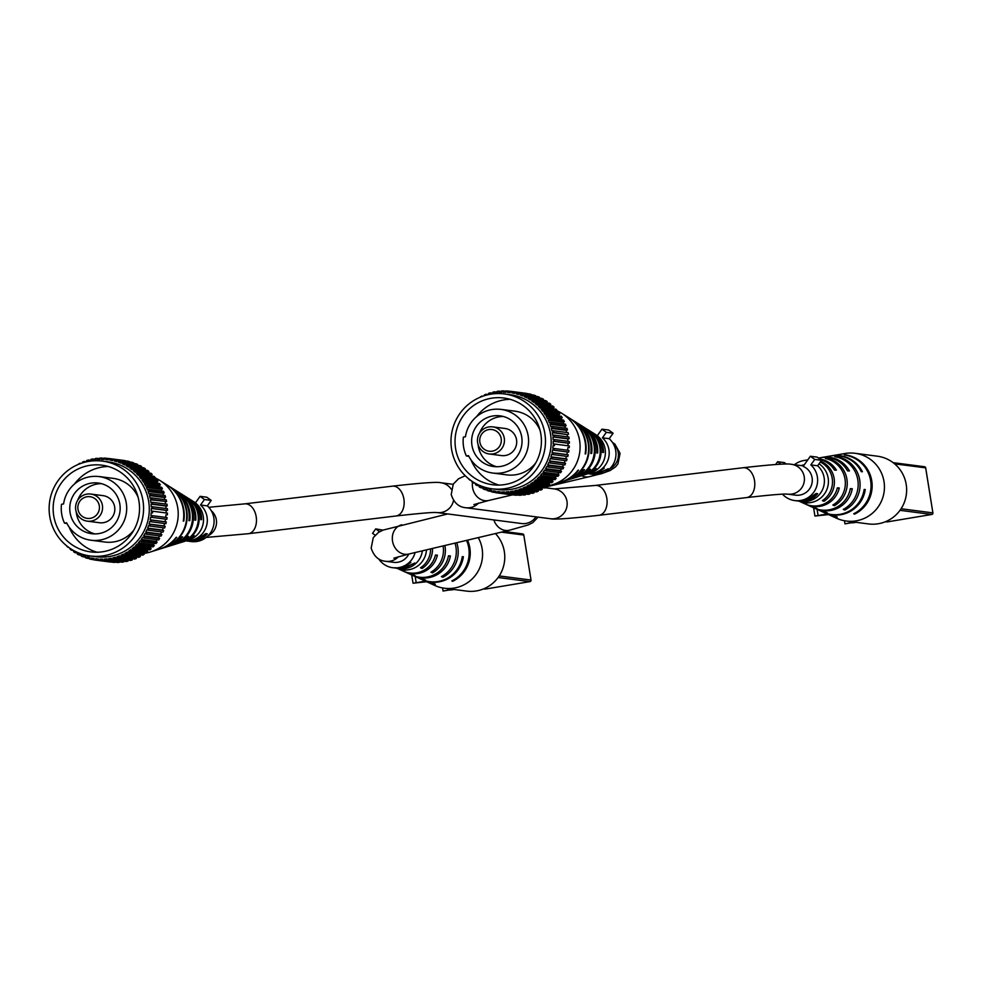 <?xml version="1.0" encoding="UTF-8"?>
<svg xmlns="http://www.w3.org/2000/svg" width="982" height="982" viewBox="0 0 982 982"><rect width="100%" height="100%" fill="white"/><g stroke="black" fill="none" stroke-linecap="round" stroke-linejoin="round"><path stroke-width="1.47" d="M426.63 581.737L413.041 583.222L425.378 581.172M415.214 576.544L416.135 582.301M411.716 574.961L413.041 583.222M423.635 580.374L423.794 581.405M442.575 587.923L443.078 591.041L447.792 590.157L447.547 588.623M452.96 589.335L443.078 591.041M453.033 589.752L447.792 590.157M432.264 571.401L432.51 572.887A25.642 25.323 -82.6 0 0 444.883 545.501M432.51 572.887L430.951 572.224A25.201 24.894 97.4 0 0 443.078 545.931M452.579 580.546L452.702 581.307A31.338 30.958 -82.6 0 0 467.518 540.149M452.702 581.307L451.818 580.939A31.093 30.712 97.4 0 0 466.548 540.37M442.71 575.845L442.943 577.244A28.588 28.233 -82.6 0 0 456.753 542.69M442.943 577.244L441.384 576.606A28.147 27.803 97.4 0 0 455.01 543.107M421.806 566.884L422.064 568.468A22.696 22.414 -82.6 0 0 432.51 548.422M422.064 568.468L420.505 567.805A22.255 21.985 97.4 0 0 430.607 548.877M426.47 549.846A21.309 21.052 97.4 0 1 397.072 568.296M400.202 569.707A22.696 22.414 -82.6 0 0 400.852 570.014L403.271 571.119A23.507 23.224 -82.6 0 0 435.443 555.026L437.395 555.149A23.949 23.654 97.4 0 1 403.921 571.401M408.942 573.684A25.642 25.323 -82.6 0 0 409.592 573.991L412.01 575.096A26.453 26.133 -82.6 0 0 448.467 555.812L450.407 555.922A26.895 26.563 97.4 0 1 412.673 575.378M417.694 577.662A28.588 28.233 -82.6 0 0 418.344 577.968L421.315 579.319A29.583 29.227 -82.6 0 0 462.277 556.647L463.381 556.708A29.841 29.472 97.4 0 1 421.683 579.49M426.151 581.516A31.338 30.958 -82.6 0 0 426.519 581.688L434.891 585.505A34.161 33.744 -82.6 0 0 478.283 537.596M426.519 581.688A31.338 30.958 -82.6 0 0 435.382 584.204L434.498 583.836A31.093 30.712 97.4 0 1 425.783 581.356L422.064 579.662M418.344 577.968A28.588 28.233 -82.6 0 0 425.623 580.141L424.064 579.503A28.147 27.803 97.4 0 1 417.043 577.379L413.312 575.685M409.592 573.991A25.642 25.323 -82.6 0 0 415.177 575.783L413.631 575.121A25.201 24.894 97.4 0 1 408.291 573.402L404.572 571.708M400.852 570.014A22.696 22.414 -82.6 0 0 404.744 571.364L403.185 570.702A22.255 21.985 97.4 0 1 399.551 569.425L397.059 568.283L403.344 568.234L414.834 562.981L405.787 567.571L403.872 567.326L410.82 562.453L401 567.927L392.861 567.743A20.499 20.241 -82.6 0 0 415.091 552.547M444.416 588.218L466.622 591.103A34.161 33.744 -82.6 0 0 495.419 533.545M437.395 555.149L435.333 555.493M463.381 556.708L462.24 556.904M450.407 555.922L448.381 556.266M187.181 541.021L188.581 541.205A20.499 20.241 -82.6 0 0 192.607 541.315L186.408 540.898M185.979 540.849L192.349 541.278M192.312 541.045L198.168 538.897L205.79 533.594L207.325 533.803L204.98 534.196M194.608 540.751L195.357 540.922A20.499 20.241 -82.6 0 0 204.759 536.074L195.099 540.886M204.514 534.564L204.759 536.074M204.047 534.945L204.219 536M207.325 533.803A20.499 20.241 97.4 0 1 188.777 541.229M188.961 541.254L191.22 541.548A20.499 20.241 -82.6 0 0 207.325 505.877L200.549 504.993L204.44 499.519L200.07 496.34L195.406 502.907M186.273 540.812A20.499 20.241 -82.6 0 0 200.549 504.993M207.325 505.877L211.216 500.403L204.44 499.519M211.216 500.403L206.834 497.223L200.07 496.34M103.245 551.675A43.724 43.183 -82.6 0 0 101.968 465.186A43.724 43.183 -82.6 0 0 53.151 509.339A43.724 43.183 -82.6 0 0 103.245 551.675M88.785 461.38A47.823 47.234 -82.6 0 0 90.184 555.972A47.823 47.234 -82.6 0 0 143.581 507.682A47.823 47.234 -82.6 0 0 88.785 461.38M90.184 555.972L95.892 556.708A47.823 47.234 -82.6 0 0 149.289 508.43A47.823 47.234 -82.6 0 0 108.216 461.871L102.496 461.123M108.253 466.487A43.724 43.183 -82.6 0 0 74.742 483.721M69.121 527.027A43.724 43.183 -82.6 0 0 97.12 552.252M136.289 556.966L136.375 558.414A51.236 50.61 -82.6 0 1 134.78 559.065L119.976 557.138L119.522 555.849L116.981 556.757L131.784 558.684L132.226 559.973A51.236 50.61 -82.6 0 1 130.581 560.477L115.778 558.549L115.446 557.236L112.832 557.911L113.163 559.237A51.236 50.61 -82.6 0 1 111.482 559.593L111.261 558.242L108.597 558.684L108.818 560.035A51.236 50.61 -82.6 0 1 107.112 560.243L107.013 558.881L104.313 559.089L104.411 560.452A51.236 50.61 -82.6 0 1 102.693 560.513L102.717 559.151L100.017 559.114L99.992 560.477A51.236 50.61 -82.6 0 1 98.286 560.391L98.421 559.028L95.733 558.758L95.598 560.121A51.236 50.61 -82.6 0 1 95.45 560.096L110.254 562.023A51.236 50.61 -82.6 0 0 110.401 562.048L95.598 560.121M115.778 558.549A51.236 50.61 -82.6 0 0 117.423 558.046L116.981 556.757M119.976 557.138A51.236 50.61 -82.6 0 0 121.572 556.499L121.007 555.247L123.474 554.118L124.027 555.37A51.236 50.61 -82.6 0 0 125.561 554.585L124.898 553.394L127.255 552.056L127.918 553.247A51.236 50.61 -82.6 0 0 129.379 552.326L128.617 551.197L130.851 549.65L131.613 550.779A51.236 50.61 -82.6 0 0 132.987 549.736L132.14 548.68L134.227 546.949L135.086 548.005A51.236 50.61 -82.6 0 0 136.363 546.839L135.418 545.869L137.357 543.954L138.302 544.936A51.236 50.61 -82.6 0 0 139.481 543.66L138.45 542.776L140.217 540.701L141.236 541.585A51.236 50.61 -82.6 0 0 142.304 540.223L141.212 539.425L142.795 537.203L143.888 538.001A51.236 50.61 -82.6 0 0 144.833 536.54L143.667 535.853L145.054 533.496L146.208 534.196A51.236 50.61 -82.6 0 0 147.018 532.661L145.802 532.072L146.981 529.605L148.196 530.194A51.236 50.61 -82.6 0 0 148.883 528.598L147.619 528.12L148.577 525.566L149.841 526.045A51.236 50.61 -82.6 0 0 150.381 524.388L149.08 524.02L149.816 521.393L151.105 521.761A51.236 50.61 -82.6 0 0 151.51 520.067L150.185 519.809L150.688 517.133L152.014 517.379A51.236 50.61 -82.6 0 0 152.259 515.66L150.921 515.525L151.191 512.813L152.529 512.948A51.236 50.61 -82.6 0 0 152.627 511.205L151.277 511.192L151.314 508.455L152.664 508.48A51.236 50.61 -82.6 0 0 152.615 506.737L151.265 506.847L151.068 504.122L152.419 504.012A51.236 50.61 -82.6 0 0 152.222 502.293L150.884 502.514L150.455 499.813L151.793 499.593A51.236 50.61 -82.6 0 0 151.437 497.886L150.136 498.23L149.473 495.591L150.774 495.247A51.236 50.61 -82.6 0 0 150.283 493.578L149.006 494.032L148.122 491.454L149.399 491A51.236 50.61 -82.6 0 0 148.761 489.392L147.533 489.957L146.416 487.465L147.656 486.9A51.236 50.61 -82.6 0 0 146.883 485.353L145.704 486.029L144.391 483.647L145.569 482.972A51.236 50.61 -82.6 0 0 144.661 481.499L143.544 482.272L142.022 480.014L143.139 479.241A51.236 50.61 -82.6 0 0 142.12 477.853L141.077 478.725L139.37 476.614L140.414 475.742A51.236 50.61 -82.6 0 0 139.272 474.453L138.302 475.398L136.424 473.447L137.382 472.489A51.236 50.61 -82.6 0 0 136.142 471.311L135.258 472.342L133.208 470.562L134.092 469.531A51.236 50.61 -82.6 0 0 132.742 468.451L131.956 469.568L129.771 467.972L130.557 466.867A51.236 50.61 -82.6 0 0 129.121 465.91L128.433 467.088L126.113 465.701L126.801 464.523A51.236 50.61 -82.6 0 0 125.291 463.7L124.702 464.94L122.271 463.75L122.86 462.522A51.236 50.61 -82.6 0 0 121.277 461.847L120.798 463.123L118.282 462.154L118.761 460.877A51.236 50.61 -82.6 0 0 117.128 460.337L116.76 461.65L114.157 460.914L114.526 459.601A51.236 50.61 -82.6 0 0 112.856 459.208L112.599 460.546L109.947 460.042L110.205 458.704A51.236 50.61 -82.6 0 0 108.658 458.484A51.236 50.61 -82.6 0 0 108.511 458.459L108.364 459.822L105.688 459.551L105.823 458.189A51.236 50.61 -82.6 0 0 104.104 458.103L104.092 459.466L101.391 459.429L101.404 458.066A51.236 50.61 -82.6 0 0 99.685 458.128L99.783 459.49L97.095 459.699L96.997 458.336A51.236 50.61 -82.6 0 0 95.291 458.545L95.512 459.895L92.848 460.337L92.627 458.987A51.236 50.61 -82.6 0 0 90.945 459.343L91.277 460.668L88.662 461.344L88.331 460.03A51.236 50.61 -82.6 0 0 86.686 460.533L87.079 461.687M86.711 461.773L84.133 461.442L84.44 462.313M84.133 461.442A51.236 50.61 -82.6 0 0 82.537 462.08L82.844 462.768M81.089 463.344L80.266 463.639M80.07 463.209A51.236 50.61 -82.6 0 0 78.535 463.995L78.683 464.253M68.175 547.023L67.967 547.269A51.236 50.61 -82.6 0 1 66.715 546.09L66.825 545.98M71.809 549.49L71.355 550.129A51.236 50.61 -82.6 0 1 70.017 549.048L70.397 548.594M75.614 551.577L74.988 552.67A51.236 50.61 -82.6 0 1 73.552 551.712L74.166 550.841M95.45 560.096A51.236 50.61 -82.6 0 1 93.904 559.875L94.149 558.537L91.498 558.034L91.24 559.372A51.236 50.61 -82.6 0 1 89.571 558.979L89.939 557.666L87.349 556.929L86.981 558.242A51.236 50.61 -82.6 0 1 85.348 557.702L85.827 556.426L83.298 555.456L82.819 556.733A51.236 50.61 -82.6 0 1 81.248 556.058L81.837 554.83L79.407 553.639L78.818 554.879A51.236 50.61 -82.6 0 1 77.308 554.057L77.995 552.878L76.633 552.068M90.847 540.21A32.111 31.719 -82.6 0 0 126.703 507.792A32.111 31.719 -82.6 0 0 63.584 503.938L61.498 504.282A34.161 33.744 -82.6 0 0 64.517 523.148L66.604 522.805A32.111 31.719 -82.6 0 0 90.847 540.21L104.89 542.039A32.111 31.719 -82.6 0 0 133.834 530.12M138.106 497.273A32.111 31.719 -82.6 0 0 113.176 478.357L99.121 476.528M89.681 558.598L86.981 558.242M81.629 555.247L78.818 554.879M95.426 459.355L92.627 458.987M134.092 469.531L148.896 471.458A51.236 50.61 -82.6 0 0 147.558 470.378L132.742 468.451M152.615 506.737L167.419 508.664A51.236 50.61 -82.6 0 1 167.48 510.395L152.664 508.48M164.571 523.504L163.884 525.947L165.185 526.315A51.236 50.61 -82.6 0 1 164.645 527.972L149.841 526.045M119.178 561.814L119.227 562.379A51.236 50.61 -82.6 0 1 117.509 562.441L102.693 560.513M119.227 562.379L104.411 560.452M77.897 553.038L74.988 552.67M125.095 464.118L122.271 463.75M122.86 462.522L137.664 464.449L137.271 465.259M145.569 482.972L160.373 484.899L159.194 485.562L144.391 483.647M150.774 495.247L165.577 497.174L164.276 497.506L164.804 499.629M164.276 497.506L149.473 495.591M152.014 517.379L166.817 519.306A51.236 50.61 -82.6 0 0 167.063 517.588L152.259 515.66M159.563 535.927L158.47 537.78L143.667 535.853M144.403 552.449L143.433 553.124L128.617 551.197M135.823 557.175L121.007 555.247M136.375 558.414L121.572 556.499M132.226 559.973L117.423 558.046M85.569 557.101L82.819 556.733M68.63 547.355L67.967 547.269M104.104 458.422L101.404 458.066M129.023 466.082L126.113 465.701M126.801 464.523L141.604 466.45L141.015 467.457M137.382 472.489L152.198 474.416L151.228 475.374L151.915 476.086M151.228 475.374L136.424 473.447M160.373 484.899A51.236 50.61 -82.6 0 0 159.465 483.426L144.661 481.499M165.577 497.174A51.236 50.61 -82.6 0 0 165.086 495.505L150.283 493.578M165.479 519.134L164.988 521.737L166.314 521.994L151.51 520.067M164.988 521.737L150.185 519.809M163.27 527.788L162.423 530.047L163.687 530.525L148.883 528.598M162.423 530.047L147.619 528.12M151.4 546.63L150.234 547.796L135.418 545.869M114.808 562.085L99.992 560.477M102.717 559.47L100.017 559.114M121.031 462.51L118.282 462.154M151.793 499.593L166.596 501.52L150.455 499.813M152.419 504.012L167.222 505.939L165.884 506.037L166.056 508.48M165.884 506.037L151.068 504.122M167.48 510.395L166.13 510.382L166.093 512.96M166.13 510.382L151.314 508.455M148.049 549.687L146.944 550.607L147.791 551.663L132.987 549.736M146.944 550.607L132.14 548.68M143.433 553.124L144.182 554.253L129.379 552.326M123.486 561.152L123.622 561.962A51.236 50.61 -82.6 0 1 121.915 562.17L107.112 560.243M123.622 561.962L108.818 560.035M114.808 562.404A51.236 50.61 -82.6 0 1 113.09 562.305L98.286 560.391M142.022 480.014L156.838 481.941L157.955 481.168A51.236 50.61 -82.6 0 0 156.924 479.781L142.12 477.853M154.444 543.304L153.266 544.703L154.284 545.587A51.236 50.61 -82.6 0 1 153.106 546.851L138.302 544.936M117.128 460.337L131.932 462.264A51.236 50.61 -82.6 0 1 133.564 462.804L118.761 460.877M152.198 474.416A51.236 50.61 -82.6 0 0 150.946 473.226L136.142 471.311M139.272 474.453L154.076 476.368A51.236 50.61 -82.6 0 1 155.217 477.669L140.414 475.742M163.687 530.525A51.236 50.61 -82.6 0 1 163 532.121L148.196 530.194M153.266 544.703L138.45 542.776M111.396 559.053L108.597 558.684M93.928 559.715L91.24 559.372M137.664 464.449A51.236 50.61 -82.6 0 0 136.093 463.762L121.277 461.847M130.557 466.867L145.361 468.782L144.575 469.899L129.771 467.972M148.896 471.458L148.503 472.919M148.012 472.489L133.208 470.562M157.955 481.168L143.139 479.241M146.883 485.353L161.686 487.281A51.236 50.61 -82.6 0 1 162.46 488.827L147.656 486.9M166.596 501.52A51.236 50.61 -82.6 0 0 166.24 499.813L151.437 497.886M165.185 526.315L150.381 524.388M161.6 531.937L160.618 533.999L161.834 534.589A51.236 50.61 -82.6 0 1 161.011 536.123L146.208 534.196M161.834 534.589L147.018 532.661M107.05 559.445L104.313 559.089M145.361 468.782A51.236 50.61 -82.6 0 0 143.924 467.837L129.121 465.91M149.399 491L164.203 492.927A51.236 50.61 -82.6 0 0 163.564 491.319L148.761 489.392M152.529 512.948L151.191 512.813M166.314 521.994A51.236 50.61 -82.6 0 1 165.921 523.688L151.105 521.761M163.884 525.947L149.08 524.02M144.182 554.253A51.236 50.61 -82.6 0 1 142.721 555.161L127.918 553.247M108.499 458.545L105.823 458.189M162.46 488.827L161.232 489.392L161.993 491.11M161.232 489.392L146.416 487.465M158.47 537.78L159.636 538.467A51.236 50.61 -82.6 0 1 158.691 539.928L143.888 538.001M140.487 554.879L139.714 555.321L140.365 556.512A51.236 50.61 -82.6 0 1 138.83 557.297L124.027 555.37M140.365 556.512L125.561 554.585M91.203 460.398L88.331 460.03M112.635 460.398L109.947 460.042M110.205 458.704L124.984 460.779M114.526 459.601L129.342 461.528A51.236 50.61 -82.6 0 0 127.66 461.135L112.856 459.208M141.604 466.45A51.236 50.61 -82.6 0 0 140.095 465.628L125.291 463.7M155.217 477.669L154.174 478.529L154.972 479.523M154.174 478.529L139.37 476.614M164.203 492.927L162.926 493.381L163.589 495.309M162.926 493.381L148.122 491.454M167.333 514.863A51.236 50.61 -82.6 0 0 167.443 513.132L152.627 511.205M165.995 514.728L165.725 517.416M159.636 538.467L144.833 536.54M150.234 547.796L151.167 548.766L136.363 546.839M151.167 548.766A51.236 50.61 -82.6 0 1 149.89 549.932L135.086 548.005M139.714 555.321L124.898 553.394M165.258 501.741L165.627 504.036M157.169 539.732L156.015 541.352L157.108 542.15A51.236 50.61 -82.6 0 1 156.052 543.512L141.236 541.585M157.108 542.15L142.304 540.223M154.284 545.587L139.481 543.66M127.697 560.108L127.967 561.152A51.236 50.61 -82.6 0 1 126.285 561.52L111.482 559.593M73.331 550.374L71.355 550.129M167.222 505.939A51.236 50.61 -82.6 0 0 167.026 504.208L152.222 502.293M156.015 541.352L141.212 539.425M147.791 551.663A51.236 50.61 -82.6 0 1 146.416 552.706L131.613 550.779M127.967 561.152L113.163 559.237M98.409 559.114L95.733 558.758M99.734 458.692L96.997 458.336M156.838 481.941L157.672 483.193M115.704 558.279L112.832 557.911M159.194 485.562L160.017 487.06M116.87 461.27L114.157 460.914M160.618 533.999L145.802 532.072M125.009 460.632A51.236 50.61 -82.6 0 0 123.462 460.398A51.236 50.61 -82.6 0 0 123.315 460.386L108.806 458.496M64.517 523.148L66.948 523.467M99.022 533.57A25.557 25.237 -82.6 0 0 98.274 483.034A25.557 25.237 -82.6 0 0 69.747 508.836A25.557 25.237 -82.6 0 0 99.022 533.57M101.428 483.647A25.557 25.237 -82.6 0 0 77.725 500.219M76.215 511.843A25.557 25.237 -82.6 0 0 94.898 533.913M87.3 521.147L99.575 522.743A13.662 13.49 -82.6 0 0 114.833 508.946A13.662 13.49 -82.6 0 0 103.098 495.652L90.823 494.056A13.662 13.49 97.4 0 1 91.228 521.086A13.662 13.49 97.4 0 1 75.565 507.854A13.662 13.49 97.4 0 1 90.823 494.056M90.369 518.324A10.925 10.802 -82.6 0 0 99.305 505.767A10.925 10.802 -82.6 0 0 86.919 496.769A10.925 10.802 -82.6 0 0 77.983 509.327A10.925 10.802 -82.6 0 0 90.369 518.324M176.392 543.881A26.858 26.526 -82.6 0 0 188.63 536.368L187.758 536.442A27.484 27.14 97.4 0 1 175.741 544.089L173.335 544.85A28.638 28.282 97.4 0 1 172.685 545.035M185.132 541.156A22.66 22.377 -82.6 0 0 185.782 540.972L188.569 540.1A21.309 21.052 -82.6 0 0 193.564 501.606L191.097 500.059A22.66 22.377 -82.6 0 0 190.52 499.703M177.042 543.684L180.762 542.53A25.066 24.759 -82.6 0 0 191.073 500.82L192.288 501.618A24.44 24.145 97.4 0 1 181.412 542.322M184.015 496.499L184.137 496.241A28.638 28.282 97.4 0 1 173.335 544.85M167.664 546.606A31.056 30.675 -82.6 0 0 168.315 546.409L172.034 545.255A29.264 28.908 -82.6 0 0 182.922 495.456L184.137 496.241M159.207 549.245A35.254 34.812 -82.6 0 0 159.575 549.122L163.294 547.968A33.462 33.057 -82.6 0 0 174.735 490.153L175.434 490.595A33.106 32.701 97.4 0 1 163.663 547.846M154.984 477.853A39.624 39.133 97.4 0 1 143.642 553.431M159.575 549.122A35.254 34.812 -82.6 0 0 176.674 537.326L176.159 537.363A35.61 35.168 97.4 0 1 158.839 549.355L150.467 551.958M168.315 546.409A31.056 30.675 -82.6 0 0 182.677 536.859L181.78 536.921A31.67 31.289 97.4 0 1 167.014 546.814L164.043 547.735M185.782 540.972A22.66 22.377 -82.6 0 0 194.51 535.853L193.65 535.927A23.286 22.991 97.4 0 1 184.481 541.377L182.063 542.125M188.961 520.227L189.796 520.607A31.056 30.675 -82.6 0 0 175.594 490.337L182.198 494.474A27.484 27.14 97.4 0 1 194.878 520.19L195.762 520.116A26.858 26.526 -82.6 0 0 182.762 494.842M159.771 480.407L167.185 485.059A35.61 35.168 97.4 0 1 183.278 521.111L183.794 521.074A35.254 34.812 -82.6 0 0 167.517 485.268M167.848 485.476L174.44 489.613A31.67 31.289 97.4 0 1 188.912 520.669L189.796 520.607M183.352 495.198L189.943 499.335A23.286 22.991 97.4 0 1 200.77 519.674L201.641 519.601A22.66 22.377 -82.6 0 0 191.097 500.059M200.782 519.208L201.641 519.601M194.915 519.736L195.762 520.116M797.482 500.93L798.882 501.102A20.499 20.241 -82.6 0 0 802.908 501.225L796.709 500.808M796.279 500.746L802.65 501.188M802.613 500.955L808.468 498.807L816.091 493.504L817.625 493.7L815.281 494.093M804.872 500.292L805.657 500.832A20.499 20.241 -82.6 0 0 815.06 495.984L805.4 500.795M814.814 494.474L815.06 495.984M814.348 494.854L814.52 495.91M817.625 493.7A20.499 20.241 97.4 0 1 799.078 501.127M799.262 501.151L801.521 501.446A20.499 20.241 -82.6 0 0 817.625 465.775L810.85 464.903L814.741 459.429L810.371 456.249L803.166 466.376A15.025 14.84 -82.6 0 1 795.457 495.149L787.625 494.13M782.494 494.179A20.499 20.241 -82.6 0 0 816.828 485.918A20.499 20.241 -82.6 0 0 810.85 464.903M786.337 464.032L784.373 462.608L777.597 461.724L780.948 464.155M777.597 461.724L775.657 464.461M817.625 465.775L821.517 460.312L814.741 459.429M821.517 460.312L817.134 457.121L810.371 456.249M505.129 484.507A43.724 43.183 -82.6 0 0 503.852 398.017A43.724 43.183 -82.6 0 0 455.034 442.17A43.724 43.183 -82.6 0 0 505.129 484.507M490.669 394.199A47.823 47.234 -82.6 0 0 492.056 488.803A47.823 47.234 -82.6 0 0 545.464 440.513A47.823 47.234 -82.6 0 0 490.669 394.199M492.056 488.803L497.776 489.539A47.823 47.234 -82.6 0 0 551.172 441.249A47.823 47.234 -82.6 0 0 510.1 394.69L504.38 393.954M510.137 399.318A43.724 43.183 -82.6 0 0 476.626 416.552M471.004 459.858A43.724 43.183 -82.6 0 0 498.991 485.083M538.173 489.785L538.259 491.245A51.236 50.61 -82.6 0 1 536.663 491.896L521.847 489.969L521.405 488.68L518.864 489.588L533.668 491.516L534.11 492.804A51.236 50.61 -82.6 0 1 532.465 493.308L517.661 491.381L517.33 490.055L514.715 490.742L515.034 492.056A51.236 50.61 -82.6 0 1 513.353 492.424L513.144 491.074L510.48 491.516L510.689 492.866A51.236 50.61 -82.6 0 1 508.983 493.074L508.885 491.712L506.196 491.921L506.295 493.283A51.236 50.61 -82.6 0 1 504.576 493.332L504.601 491.97L501.9 491.945L501.876 493.308A51.236 50.61 -82.6 0 1 500.169 493.21L500.304 491.859L497.616 491.589L497.481 492.952A51.236 50.61 -82.6 0 1 497.334 492.927L512.138 494.854A51.236 50.61 -82.6 0 0 512.285 494.867L497.481 492.952M517.661 491.381A51.236 50.61 -82.6 0 0 519.306 490.877L518.864 489.588M521.847 489.969A51.236 50.61 -82.6 0 0 523.443 489.318L522.89 488.079L525.358 486.949L525.91 488.189A51.236 50.61 -82.6 0 0 527.444 487.403L526.782 486.213L529.138 484.875L529.801 486.065A51.236 50.61 -82.6 0 0 531.262 485.145L530.501 484.028L532.735 482.481L533.496 483.61A51.236 50.61 -82.6 0 0 534.871 482.567L534.024 481.511L536.111 479.781L536.958 480.836A51.236 50.61 -82.6 0 0 538.246 479.67L537.301 478.688L539.241 476.786L540.186 477.755A51.236 50.61 -82.6 0 0 541.364 476.491L540.333 475.607L542.101 473.533L543.12 474.416A51.236 50.61 -82.6 0 0 544.188 473.054L543.095 472.256L544.666 470.034L545.771 470.832A51.236 50.61 -82.6 0 0 546.704 469.371L545.55 468.672L546.937 466.327L548.091 467.027A51.236 50.61 -82.6 0 0 548.901 465.493L547.686 464.903L548.864 462.436L550.08 463.025A51.236 50.61 -82.6 0 0 550.755 461.43L549.503 460.951L550.46 458.385L551.712 458.864A51.236 50.61 -82.6 0 0 552.252 457.219L550.963 456.851L551.688 454.224L552.989 454.592A51.236 50.61 -82.6 0 0 553.382 452.898L552.056 452.641L552.571 449.952L553.897 450.21A51.236 50.61 -82.6 0 0 554.143 448.492L552.792 448.357L553.075 445.632L554.413 445.767A51.236 50.61 -82.6 0 0 554.511 444.036L553.161 444.024L553.197 441.286L554.548 441.299A51.236 50.61 -82.6 0 0 554.499 439.568L553.148 439.666L552.952 436.941L554.302 436.843A51.236 50.61 -82.6 0 0 554.106 435.112L552.768 435.333L552.338 432.645L553.664 432.424A51.236 50.61 -82.6 0 0 553.32 430.717L552.007 431.061L551.344 428.41L552.657 428.078A51.236 50.61 -82.6 0 0 552.166 426.409L550.89 426.863L550.006 424.285L551.283 423.831A51.236 50.61 -82.6 0 0 550.644 422.223L549.404 422.788L548.3 420.296L549.539 419.731A51.236 50.61 -82.6 0 0 548.766 418.185L547.588 418.848L546.262 416.466L547.44 415.803A51.236 50.61 -82.6 0 0 546.544 414.33L545.427 415.091L543.905 412.845L545.022 412.072A51.236 50.61 -82.6 0 0 544.003 410.685L542.948 411.544L541.242 409.433L542.297 408.573A51.236 50.61 -82.6 0 0 541.156 407.272L540.186 408.23L538.296 406.278L539.265 405.32A51.236 50.61 -82.6 0 0 538.013 404.13L537.142 405.173L535.092 403.393L535.976 402.35A51.236 50.61 -82.6 0 0 534.625 401.282L533.84 402.399L531.643 400.803L532.44 399.686A51.236 50.61 -82.6 0 0 531.004 398.741L530.305 399.92L527.997 398.52L528.684 397.354A51.236 50.61 -82.6 0 0 527.174 396.532L526.585 397.759L524.155 396.581L524.744 395.353A51.236 50.61 -82.6 0 0 523.16 394.666L522.682 395.942L520.165 394.985L520.644 393.708A51.236 50.61 -82.6 0 0 519.012 393.168L518.643 394.482L516.041 393.745L516.409 392.432A51.236 50.61 -82.6 0 0 514.74 392.039L514.482 393.377L511.831 392.874L512.088 391.536A51.236 50.61 -82.6 0 0 510.53 391.302A51.236 50.61 -82.6 0 0 510.382 391.29L510.247 392.64L507.571 392.383L507.706 391.02A51.236 50.61 -82.6 0 0 505.988 390.922L505.963 392.297L503.275 392.26L503.287 390.897A51.236 50.61 -82.6 0 0 501.569 390.946L501.667 392.309L498.979 392.518L498.881 391.167A51.236 50.61 -82.6 0 0 497.174 391.364L497.395 392.714L494.719 393.168L494.511 391.818A51.236 50.61 -82.6 0 0 492.829 392.174L493.16 393.5L490.546 394.175L490.214 392.849A51.236 50.61 -82.6 0 0 488.57 393.352L488.962 394.518M488.594 394.592L486.016 394.261L486.323 395.145M486.016 394.261A51.236 50.61 -82.6 0 0 484.421 394.911L484.727 395.599M482.972 396.176L482.15 396.47M481.953 396.041A51.236 50.61 -82.6 0 0 480.419 396.826L480.566 397.084M470.059 479.854L469.85 480.1A51.236 50.61 -82.6 0 1 468.598 478.909L468.709 478.799M473.692 482.322L473.238 482.948A51.236 50.61 -82.6 0 1 471.888 481.88L472.281 481.413M477.498 484.408L476.871 485.489A51.236 50.61 -82.6 0 1 475.435 484.543L476.049 483.672M497.334 492.927A51.236 50.61 -82.6 0 1 495.775 492.706L496.033 491.356L493.381 490.853L493.124 492.203A51.236 50.61 -82.6 0 1 491.454 491.798L491.822 490.484L489.232 489.748L488.864 491.074A51.236 50.61 -82.6 0 1 487.232 490.534L487.71 489.245L485.182 488.287L484.703 489.564A51.236 50.61 -82.6 0 1 483.132 488.889L483.721 487.649L481.278 486.471L480.701 487.698A51.236 50.61 -82.6 0 1 479.179 486.888L479.879 485.709L478.516 484.899M492.731 473.042A32.111 31.719 -82.6 0 0 528.586 440.623A32.111 31.719 -82.6 0 0 465.468 436.757L463.381 437.113A34.161 33.744 -82.6 0 0 466.401 455.979L468.488 455.636A32.111 31.719 -82.6 0 0 492.731 473.042L506.773 474.871A32.111 31.719 -82.6 0 0 535.718 462.952M539.99 430.091A32.111 31.719 -82.6 0 0 515.047 411.188L501.004 409.359M491.565 491.417L488.864 491.074M483.512 488.066L480.701 487.698M497.297 392.174L494.511 391.818M535.976 402.35L550.779 404.277A51.236 50.61 -82.6 0 0 549.429 403.209L534.625 401.282M554.499 439.568L569.302 441.495A51.236 50.61 -82.6 0 1 569.351 443.226L554.548 441.299M566.442 456.335L565.767 458.778L567.068 459.146A51.236 50.61 -82.6 0 1 566.528 460.791L551.712 458.864M521.061 494.646L521.098 495.21A51.236 50.61 -82.6 0 1 519.392 495.259L504.576 493.332M521.098 495.21L506.295 493.283M479.781 485.869L476.871 485.489M526.966 396.949L524.155 396.581M524.744 395.353L539.548 397.268L539.155 398.091M547.44 415.803L562.256 417.718L561.078 418.393L546.262 416.466M552.657 428.078L567.461 429.993L566.16 430.337L566.688 432.461M566.16 430.337L551.344 428.41M553.897 450.21L568.701 452.137A51.236 50.61 -82.6 0 0 568.946 450.407L554.143 448.492M561.446 468.758L560.354 470.599L545.55 468.672M546.287 485.268L545.305 485.943L530.501 484.028M537.706 490.006L522.89 488.079M538.259 491.245L523.443 489.318M534.11 492.804L519.306 490.877M487.453 489.92L484.703 489.564M470.513 480.186L469.85 480.1M505.988 391.241L503.287 390.897M530.906 398.901L527.997 398.52M528.684 397.354L543.488 399.269L542.899 400.288M539.265 405.32L554.081 407.248L553.112 408.205L553.799 408.917M553.112 408.205L538.296 406.278M562.256 417.718A51.236 50.61 -82.6 0 0 561.348 416.245L546.544 414.33M567.461 429.993A51.236 50.61 -82.6 0 0 566.97 428.336L552.166 426.409M567.363 451.953L566.872 454.568L568.197 454.813L553.382 452.898M566.872 454.568L552.056 452.641M565.153 460.619L564.306 462.866L565.571 463.357L550.755 461.43M564.306 462.866L549.503 460.951M553.283 479.462L552.117 480.615L537.301 478.688M516.692 494.916L501.876 493.308M504.588 492.289L501.9 491.945M522.915 395.341L520.165 394.985M553.664 432.424L567.142 434.572L552.338 432.645M554.302 436.843L569.106 438.77L567.768 438.868L567.94 441.311M567.768 438.868L552.952 436.941M569.351 443.226L568.013 443.213L567.977 445.779M568.013 443.213L553.197 441.286M549.932 482.518L548.828 483.426L549.675 484.482L534.871 482.567M548.828 483.426L534.024 481.511M545.305 485.943L546.066 487.072L531.262 485.145M525.37 493.983L525.505 494.793A51.236 50.61 -82.6 0 1 523.799 495.002L508.983 493.074M525.505 494.793L510.689 492.866M516.692 495.235A51.236 50.61 -82.6 0 1 514.973 495.137L500.169 493.21M543.905 412.845L558.721 414.76L559.838 413.999A51.236 50.61 -82.6 0 0 558.807 412.6L544.003 410.685M556.328 476.135L555.149 477.522L556.168 478.418A51.236 50.61 -82.6 0 1 554.99 479.682L540.186 477.755M519.012 393.168L533.815 395.095A51.236 50.61 -82.6 0 1 535.448 395.636L520.644 393.708M554.081 407.248A51.236 50.61 -82.6 0 0 552.829 406.057L538.013 404.13M541.156 407.272L555.959 409.199A51.236 50.61 -82.6 0 1 557.101 410.488L542.297 408.573M565.571 463.357A51.236 50.61 -82.6 0 1 564.883 464.952L550.08 463.025M555.149 477.522L540.333 475.607M513.267 491.884L510.48 491.516M495.812 492.547L493.124 492.203M539.548 397.268A51.236 50.61 -82.6 0 0 537.964 396.593L523.16 394.666M532.44 399.686L547.244 401.613L546.458 402.73L531.643 400.803M550.779 404.277L550.386 405.738M549.895 405.32L535.092 403.393M559.838 413.999L545.022 412.072M548.766 418.185L563.57 420.1A51.236 50.61 -82.6 0 1 564.343 421.659L549.539 419.731M568.48 434.339A51.236 50.61 -82.6 0 0 568.124 432.645L553.32 430.717M567.068 459.146L552.252 457.219M563.484 464.768L562.502 466.818L563.717 467.407A51.236 50.61 -82.6 0 1 562.895 468.942L548.091 467.027M563.717 467.407L548.901 465.493M508.934 492.277L506.196 491.921M547.244 401.613A51.236 50.61 -82.6 0 0 545.808 400.668L531.004 398.741M551.283 423.831L566.086 425.758A51.236 50.61 -82.6 0 0 565.448 424.138L550.644 422.223M554.413 445.767L553.075 445.632M568.197 454.813A51.236 50.61 -82.6 0 1 567.805 456.507L552.989 454.592M565.767 458.778L550.963 456.851M546.066 487.072A51.236 50.61 -82.6 0 1 544.605 487.993L529.801 486.065M510.382 391.364L507.706 391.02M564.343 421.659L563.116 422.223L563.877 423.942M563.116 422.223L548.3 420.296M560.354 470.599L561.52 471.299A51.236 50.61 -82.6 0 1 560.575 472.747L545.771 470.832M542.371 487.698L541.598 488.14L542.248 489.331A51.236 50.61 -82.6 0 1 540.714 490.116L525.91 488.189M542.248 489.331L527.444 487.403M493.087 393.23L490.214 392.849M514.519 393.217L511.831 392.874M512.088 391.536L526.868 393.61M516.409 392.432L531.213 394.359A51.236 50.61 -82.6 0 0 529.543 393.954L514.74 392.039M543.488 399.269A51.236 50.61 -82.6 0 0 541.978 398.459L527.174 396.532M557.101 410.488L556.058 411.36L556.855 412.354M556.058 411.36L541.242 409.433M566.086 425.758L564.81 426.213L565.472 428.14M564.81 426.213L550.006 424.285M569.216 447.694A51.236 50.61 -82.6 0 0 569.315 445.963L554.511 444.036M567.878 447.559L567.608 450.235M561.52 471.299L546.704 469.371M552.117 480.615L553.05 481.597L538.246 479.67M553.05 481.597A51.236 50.61 -82.6 0 1 551.774 482.751L536.958 480.836M541.598 488.14L526.782 486.213M567.142 434.572L567.51 436.855M559.053 472.551L557.899 474.183L558.991 474.969A51.236 50.61 -82.6 0 1 557.936 476.344L543.12 474.416M558.991 474.969L544.188 473.054M556.168 478.418L541.364 476.491M529.58 492.927L529.85 493.983A51.236 50.61 -82.6 0 1 528.169 494.339L513.353 492.424M475.214 483.205L473.238 482.948M569.106 438.77A51.236 50.61 -82.6 0 0 568.909 437.039L554.106 435.112M557.899 474.183L543.095 472.256M549.675 484.482A51.236 50.61 -82.6 0 1 548.3 485.525L533.496 483.61M529.85 493.983L515.034 492.056M500.292 491.933L497.616 491.589M501.618 391.511L498.881 391.167M558.721 414.76L559.556 416.012M517.588 491.11L514.715 490.742M561.078 418.393L561.9 419.891M518.754 394.101L516.041 393.745M562.502 466.818L547.686 464.903M526.892 393.451A51.236 50.61 -82.6 0 0 525.345 393.23A51.236 50.61 -82.6 0 0 525.198 393.205L510.689 391.327M466.401 455.979L468.831 456.299M500.906 466.401A25.557 25.237 -82.6 0 0 500.157 415.865A25.557 25.237 -82.6 0 0 471.63 441.655A25.557 25.237 -82.6 0 0 500.906 466.401M503.312 416.478A25.557 25.237 -82.6 0 0 479.609 433.05M478.099 444.662A25.557 25.237 -82.6 0 0 496.782 466.745M489.183 453.979L501.458 455.574A13.662 13.49 -82.6 0 0 516.716 441.777A13.662 13.49 -82.6 0 0 504.969 428.471L492.706 426.875A13.662 13.49 97.4 0 1 493.099 453.905A13.662 13.49 97.4 0 1 477.448 440.673A13.662 13.49 97.4 0 1 492.706 426.875M492.252 451.155A10.925 10.802 -82.6 0 0 501.188 438.598A10.925 10.802 -82.6 0 0 488.791 429.588A10.925 10.802 -82.6 0 0 479.867 442.158A10.925 10.802 -82.6 0 0 492.252 451.155M578.275 476.712A26.858 26.526 -82.6 0 0 590.513 469.2L589.63 469.273A27.484 27.14 97.4 0 1 577.625 476.921L575.207 477.669A28.638 28.282 97.4 0 1 574.568 477.866M587.015 473.987A22.66 22.377 -82.6 0 0 587.666 473.79L590.452 472.931A21.309 21.052 -82.6 0 0 595.448 434.437L592.981 432.89A22.66 22.377 -82.6 0 0 592.404 432.534M578.926 476.515L582.645 475.362A25.066 24.759 -82.6 0 0 592.956 433.639L594.171 434.449A24.44 24.145 97.4 0 1 583.296 475.141M585.898 429.33L586.021 429.073A28.638 28.282 97.4 0 1 575.207 477.669M569.548 479.425A31.056 30.675 -82.6 0 0 570.198 479.228L573.905 478.074A29.264 28.908 -82.6 0 0 584.793 428.275L586.021 429.073M561.09 482.064A35.254 34.812 -82.6 0 0 561.458 481.953L565.178 480.799A33.462 33.057 -82.6 0 0 576.618 422.972L577.318 423.426A33.106 32.701 97.4 0 1 565.546 480.677M556.868 410.685A39.624 39.133 97.4 0 1 545.513 486.262M561.458 481.953A35.254 34.812 -82.6 0 0 578.545 470.145L578.042 470.182A35.61 35.168 97.4 0 1 560.722 482.187L552.35 484.789M570.198 479.228A31.056 30.675 -82.6 0 0 584.56 469.678L583.664 469.752A31.67 31.289 97.4 0 1 568.897 479.633L565.914 480.566M587.666 473.79A22.66 22.377 -82.6 0 0 596.393 468.672L595.534 468.758A23.286 22.991 97.4 0 1 586.364 474.196L583.946 474.957M590.845 453.058L591.68 453.426A31.056 30.675 -82.6 0 0 577.477 423.168L584.069 427.305A27.484 27.14 97.4 0 1 596.761 453.021L597.645 452.947A26.858 26.526 -82.6 0 0 584.646 427.673M561.655 413.238L569.069 417.89A35.61 35.168 97.4 0 1 585.162 453.93L585.677 453.893A35.254 34.812 -82.6 0 0 569.4 418.099M569.732 418.307L576.324 422.444A31.67 31.289 97.4 0 1 590.796 453.5L591.68 453.426M585.223 428.029L591.827 432.166A23.286 22.991 97.4 0 1 602.653 452.506L603.525 452.42A22.66 22.377 -82.6 0 0 592.981 432.89M602.666 452.039L603.525 452.42M596.798 452.567L597.645 452.947M396.838 568.259L399.637 568.627A20.499 20.241 -82.6 0 0 422.358 550.828M379.592 531.704L375.713 528.893L382.98 530.133M447.718 513.942L383.066 530.096L378.512 532.354L373.258 537.645L371.171 548.116C373.86 556.303 378.708 560.697 385.742 561.311L393.573 562.318A15.025 14.84 -82.6 0 0 408.819 554.02M375.713 528.893L372.559 533.336L375.112 535.19M378.831 559.102A20.499 20.241 -82.6 0 0 392.861 567.743M402.78 567.498L402.89 568.185L396.274 568.185M401.356 567.854L402.89 568.185M395.758 568.124L401.38 567.989M590.305 474.011L593.103 474.367A20.499 20.241 -82.6 0 0 609.208 438.696L613.099 433.234L608.717 430.042L601.941 429.171L597.277 435.726M609.208 438.696L602.432 437.825L606.324 432.35L601.941 429.171M588.157 473.643A20.499 20.241 -82.6 0 0 602.432 437.825M590.513 474.036L596.811 473.975L608.3 468.721L599.253 473.324L597.338 473.066L604.286 468.205L594.466 473.68L587.96 473.705M613.099 433.234L606.324 432.35M596.246 473.238L596.356 473.938L589.74 473.925M594.822 473.606L596.356 473.938M589.225 473.864L594.846 473.741M828.513 514.568L814.925 516.053L827.261 514.003M817.098 509.376L818.018 515.12M813.599 507.78L814.925 516.053M825.518 513.205L825.678 514.237M844.459 520.755L844.95 523.86L849.676 522.989L849.43 521.454M854.843 522.154L844.95 523.86M854.917 522.584L849.676 522.989M821.124 457.6A26.895 26.563 97.4 0 1 849.442 470.955L847.503 470.844A26.453 26.133 -82.6 0 0 820.351 457.722M834.148 504.232L834.393 505.705A25.642 25.323 -82.6 0 0 826.783 458.263L826.893 458.889M834.393 505.705L832.834 505.055A25.201 24.894 97.4 0 0 825.383 458.533L826.783 458.263M854.463 513.377L854.586 514.138A31.338 30.958 -82.6 0 0 845.085 454.838L845.134 455.108M854.586 514.138L853.702 513.77A31.093 30.712 97.4 0 0 844.287 454.985L845.085 454.838M844.594 508.676L844.827 510.075A28.588 28.233 -82.6 0 0 836.234 456.483L836.32 457.023M844.827 510.075L843.268 509.425A28.147 27.803 97.4 0 0 834.835 456.74L836.234 456.483M823.689 499.715L823.947 501.299A22.696 22.414 -82.6 0 0 820.829 461.27M823.947 501.299L822.388 500.636A22.255 21.985 97.4 0 0 820.314 462.006M794.463 464.707A21.309 21.052 97.4 0 1 803.902 460.521A21.309 21.052 97.4 0 1 803.963 460.509A21.309 21.052 97.4 0 1 807.535 460.227M819.037 463.786A21.309 21.052 97.4 0 1 798.955 501.115M802.085 502.526A22.696 22.414 -82.6 0 0 802.736 502.845L805.154 503.938A23.507 23.224 -82.6 0 0 837.327 487.858L839.279 487.968A23.949 23.654 97.4 0 1 805.805 504.22M810.825 506.516A25.642 25.323 -82.6 0 0 811.476 506.822L813.894 507.915A26.453 26.133 -82.6 0 0 850.351 488.631L852.29 488.754A26.895 26.563 97.4 0 1 814.544 508.21M819.577 510.493A28.588 28.233 -82.6 0 0 820.216 510.8L823.198 512.15A29.583 29.227 -82.6 0 0 864.16 489.466L865.265 489.539A29.841 29.472 97.4 0 1 823.567 512.322M828.035 514.347A31.338 30.958 -82.6 0 0 828.403 514.519L836.774 518.324A34.161 33.744 -82.6 0 0 884.009 481.61A34.161 33.744 -82.6 0 0 845.293 453.475A34.161 33.744 -82.6 0 0 845.195 453.488A34.161 33.744 -82.6 0 0 845.097 453.512M830.895 455.93A29.841 29.472 97.4 0 1 831.3 455.857A29.841 29.472 97.4 0 1 831.386 455.844A29.841 29.472 97.4 0 1 862.405 471.741L861.312 471.679A29.583 29.227 -82.6 0 0 830.576 455.979A29.583 29.227 -82.6 0 0 830.49 455.992A29.583 29.227 -82.6 0 0 830.404 456.016M819.712 458.999A23.949 23.654 97.4 0 1 836.418 470.182L834.479 470.071A23.507 23.224 -82.6 0 0 820.805 459.797M828.403 514.519A31.338 30.958 -82.6 0 0 837.265 517.023L836.369 516.667A31.093 30.712 97.4 0 1 827.666 514.175L823.947 512.494M820.216 510.8A28.588 28.233 -82.6 0 0 827.495 512.972L825.948 512.322A28.147 27.803 97.4 0 1 818.914 510.198L815.195 508.516M811.476 506.822A25.642 25.323 -82.6 0 0 817.061 508.602L815.514 507.952A25.201 24.894 97.4 0 1 810.175 506.221L806.455 504.527M802.736 502.845A22.696 22.414 -82.6 0 0 806.627 504.183L805.068 503.521A22.255 21.985 97.4 0 1 801.435 502.244L798.943 501.115M804.319 464.744A17.075 16.866 -82.6 0 0 801.324 465.603M846.288 521.049L868.505 523.934A34.161 33.744 -82.6 0 0 906.214 484.494A34.161 33.744 -82.6 0 0 877.307 456.188L855.101 453.303M839.279 487.968L837.216 488.312M865.265 489.539L864.123 489.723M852.29 488.754L850.265 489.085M483.684 588.844L485.378 589.065A1.363 1.35 97.4 0 1 484.605 588.967M483.574 588.893L484.985 589.077A1.363 1.363 0 0 0 485.39 589.065L529.887 581.626L498.12 577.502M499.212 575.931L531.004 580.055A1.363 1.35 97.4 0 1 529.887 581.626L485.39 589.065M522.24 533.913A1.363 1.35 97.4 0 1 523.787 535.043L501.409 532.134M504.085 531.495L522.633 533.913A1.363 1.363 0 0 1 523.811 535.043L531.017 580.067L523.799 535.055M385.742 561.311A15.025 14.84 -82.6 0 0 398.496 556.659M401.798 524.793A15.025 12.815 76.7 0 0 392.53 541.107A15.025 12.815 76.7 0 0 408.721 554.057L393.856 558.157M493.872 519.932A15.025 12.815 76.7 0 0 509.425 530.243L408.721 554.057M521.577 523.541L521.602 523.541A15.025 14.84 -82.6 0 0 535.939 516.851M545.047 487.723L554.253 488.913A15.025 14.84 97.4 0 1 566.982 501.372A15.025 14.84 97.4 0 1 550.386 518.729L465.775 507.731A15.025 14.84 97.4 0 0 478.529 503.091M554.216 488.913L595.301 485.452A15.025 9.93 83.2 0 1 606.827 498.304A15.025 9.93 83.2 0 1 598.885 515.305C550.62 520.779 551.172 518.643 550.386 518.729M451.278 489.257A15.025 14.84 -82.6 0 0 440.857 482.739C440.059 482.825 440.587 480.689 392.37 486.164L244.665 503.864L208.749 507.289M521.602 523.541L437.027 512.555A15.025 14.84 -82.6 0 0 453.5 500.489M595.301 485.452L743.006 467.751A15.025 9.93 83.2 0 1 754.52 480.603A15.025 9.93 83.2 0 1 746.578 497.592C786.926 493.013 786.913 494.265 786.079 494.093L787.674 494.142A15.025 14.84 97.4 0 0 804.221 476.773A15.025 14.84 97.4 0 0 791.492 464.326L803.509 465.885M436.99 512.543L435.443 512.506C436.278 512.665 436.29 511.426 395.942 516.004A15.025 9.93 -96.8 0 0 403.884 499.016A15.025 9.93 -96.8 0 0 392.37 486.164M473.876 504.588L488.741 500.476A15.025 12.815 -103.3 0 1 472.563 487.538A15.025 12.815 -103.3 0 1 472.514 482.383M395.942 516.004L248.25 533.717A15.025 9.93 -96.8 0 0 256.192 516.716A15.025 9.93 -96.8 0 0 244.665 503.864M545.98 486.949L589.446 476.663A15.025 12.815 -103.3 0 1 581.602 475.681M208.049 535.791A15.025 14.84 -82.6 0 0 211.302 510.75M613.185 443.582A15.025 14.84 97.4 0 1 609.92 468.623M885.568 521.675L887.262 521.896A1.363 1.35 97.4 0 1 886.488 521.798M885.457 521.712L886.869 521.896A1.363 1.363 0 0 0 887.274 521.896L931.771 514.458L900.003 510.321M901.083 508.75L932.888 512.886A1.363 1.35 97.4 0 1 931.771 514.458L887.274 521.896M924.123 466.745A1.363 1.35 97.4 0 1 925.67 467.862L894.602 463.835M893.129 462.657L924.516 466.732A1.363 1.363 0 0 1 925.695 467.874L932.9 512.886L925.67 467.886M529.899 581.626A1.363 1.363 0 0 0 531.017 580.067M186.801 540.972L186.077 540.873M108.658 458.484L123.462 460.398M797.102 500.881L794.745 500.575M510.53 391.302L525.345 393.23M538.111 517.133L532.71 522.682L528.156 524.94L509.425 530.243M453.132 484.335L440.857 482.739M598.885 515.305L746.578 497.592M465.775 507.731C458.741 507.129 453.88 502.735 451.204 494.547L453.279 484.077L458.545 478.786L465.259 475.73M743.006 467.751C791.259 462.277 790.706 464.412 791.492 464.326M488.741 500.476L512.616 494.83M248.25 533.717L206.195 537.424M603.279 473.042L610.153 470.513L615.579 466.843L617.936 463.909L620.072 453.353L614.83 444.048L612.412 442.366M589.446 476.663L599.045 474.245M396.63 568.234L395.967 568.148M590.096 473.975L589.433 473.889M931.771 514.458A1.363 1.363 0 0 0 932.9 512.886M803.902 460.521L807.793 459.858M818.411 458.054L820.424 457.71M821.836 457.465L830.49 455.992M831.3 455.857L845.195 453.488"/></g></svg>
